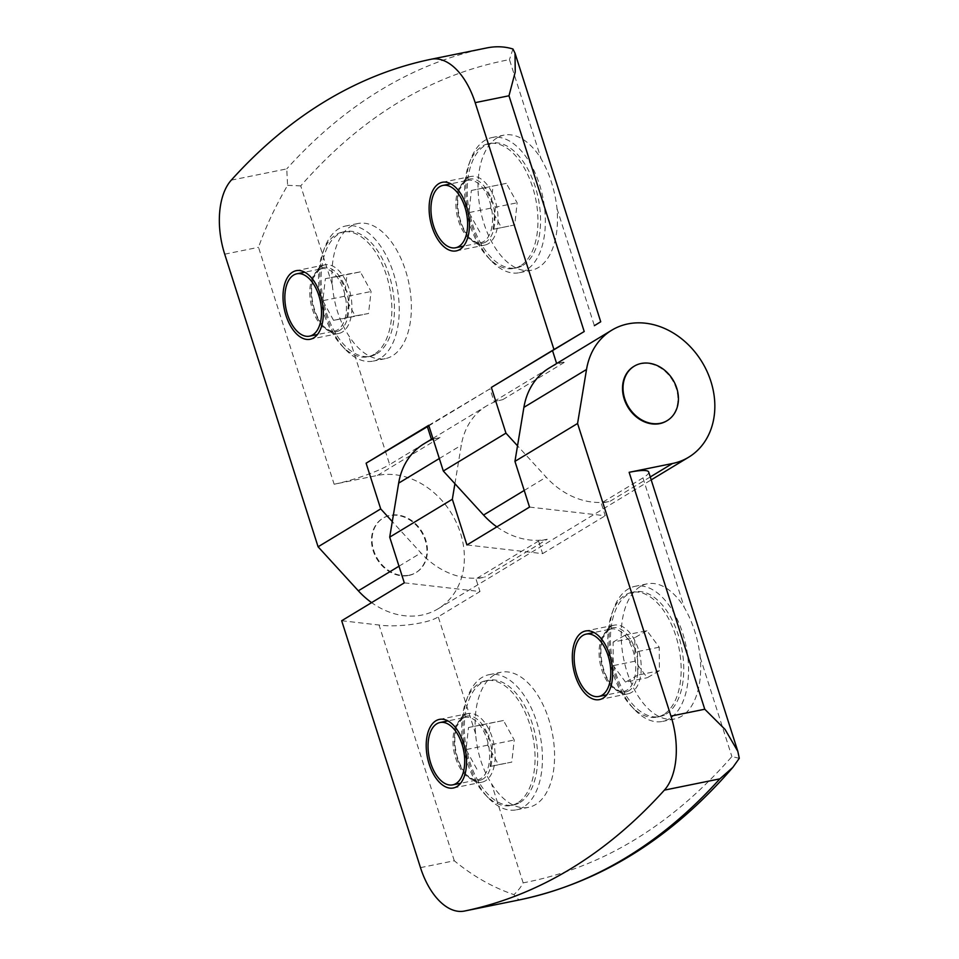 <?xml version="1.0" encoding="UTF-8"?>
<svg xmlns="http://www.w3.org/2000/svg" width="959" height="959" viewBox="0 0 959 959"><rect width="100%" height="100%" fill="white"/><g stroke="black" fill="none" stroke-linecap="round" stroke-linejoin="round"><path stroke-width="0.72" stroke-dasharray="4.79 3.6" d="M467.381 177.871A35.003 19.312 -101.5 0 0 460.14 187.604A35.003 19.312 -101.5 0 0 470.581 239.043A35.003 19.312 -101.5 0 0 484.846 245.084A35.003 19.312 -101.5 0 0 488.383 243.682A35.003 19.312 -101.5 0 0 496.043 203.62A35.003 19.312 -101.5 0 0 470.917 176.48A35.003 19.312 -101.5 0 0 467.381 177.871M321.277 266.266A35.003 19.312 -101.5 0 0 314.025 276A35.003 19.312 -101.5 0 0 324.478 327.427A35.003 19.312 -101.5 0 0 338.743 333.468A35.003 19.312 -101.5 0 0 342.279 332.078A35.003 19.312 -101.5 0 0 349.939 292.004A35.003 19.312 -101.5 0 0 324.813 264.876A35.003 19.312 -101.5 0 0 321.277 266.266M231.275 180.148L286.753 168.88L287.592 185.327C275.521 205.981 265.823 226.636 258.51 247.314L334.128 484.235L377.462 475.436A74.239 60.741 -121.2 0 1 456.64 523.135A74.239 60.741 -121.2 0 1 438.167 608.761A74.239 60.741 -121.2 0 1 422.008 615.043A74.239 60.741 -121.2 0 1 371.613 602.624M431.406 439.306L440.085 437.556A74.239 60.741 58.8 0 0 423.926 443.837M428.733 425.317L490.001 388.815L494.029 401.437L502.696 399.675A74.239 60.741 58.8 0 0 486.537 405.945A74.239 60.741 58.8 0 0 461.291 445.24L454.914 483.696M404.302 582.844L479.991 591.535L475.964 578.912L484.631 577.15A74.239 60.741 -121.2 0 1 420.941 552.923L392.291 521.588M496.846 526.863A74.239 60.741 58.8 0 0 547.253 539.27L484.631 577.15M529.536 507.083L605.225 515.762L601.197 503.151L609.864 501.389A74.239 60.741 -121.2 0 1 546.186 477.162L517.524 445.815M408.762 575.472A31.815 26.037 58.8 0 0 415.691 572.775A31.815 26.037 58.8 0 0 423.602 536.081A31.815 26.037 58.8 0 0 389.666 515.642A31.815 26.037 58.8 0 0 382.749 518.328A31.815 26.037 58.8 0 0 374.825 555.033A31.815 26.037 58.8 0 0 408.762 575.472M409.289 575.148A31.815 26.037 58.8 0 0 416.206 572.463A31.815 26.037 58.8 0 0 424.13 535.769A31.815 26.037 58.8 0 0 390.193 515.319A31.815 26.037 58.8 0 0 383.264 518.016A31.815 26.037 58.8 0 0 375.353 554.71A31.815 26.037 58.8 0 0 409.289 575.148M497.074 137.868A68.94 38.048 -101.5 0 0 481.993 216.794A68.94 38.048 -101.5 0 0 531.478 270.246A68.94 38.048 -101.5 0 0 538.443 267.501A68.94 38.048 -101.5 0 0 557.023 208.666C554.889 190.038 549.591 173.423 541.116 158.81A68.94 38.048 -101.5 0 0 504.038 135.123A68.94 38.048 -101.5 0 0 497.074 137.868M526.311 269.958A68.94 38.048 78.5 0 1 519.346 272.704A68.94 38.048 78.5 0 1 491.236 260.812A68.94 38.048 78.5 0 1 470.665 159.506A68.94 38.048 78.5 0 1 484.942 140.338A68.94 38.048 78.5 0 1 491.907 137.581A68.94 38.048 78.5 0 1 541.391 191.033A68.94 38.048 78.5 0 1 526.311 269.958M332.389 285.087C333.9 303.847 339.21 320.462 348.297 334.943A68.94 38.048 -101.5 0 0 385.374 358.642A68.94 38.048 -101.5 0 0 392.339 355.885A68.94 38.048 -101.5 0 0 407.419 276.959A68.94 38.048 -101.5 0 0 357.935 223.519A68.94 38.048 -101.5 0 0 350.97 226.264A68.94 38.048 -101.5 0 0 332.389 285.087L300.73 185.89C361.603 116.554 431.178 74.466 509.457 59.614L541.116 158.81M380.196 358.354A68.94 38.048 78.5 0 1 373.231 361.099A68.94 38.048 78.5 0 1 345.132 349.208A68.94 38.048 78.5 0 1 324.562 247.89A68.94 38.048 78.5 0 1 338.827 228.722A68.94 38.048 78.5 0 1 345.791 225.976A68.94 38.048 78.5 0 1 395.288 279.429A68.94 38.048 78.5 0 1 380.196 358.354M520.377 265.859A63.642 35.123 78.5 0 1 513.952 268.388A63.642 35.123 78.5 0 1 488.011 257.408A63.642 35.123 78.5 0 1 469.023 163.893A63.642 35.123 78.5 0 1 482.197 146.2A63.642 35.123 78.5 0 1 488.622 143.658A63.642 35.123 78.5 0 1 534.307 192.999A63.642 35.123 78.5 0 1 520.377 265.859M374.274 354.243A63.642 35.123 78.5 0 1 367.848 356.784A63.642 35.123 78.5 0 1 341.907 345.803A63.642 35.123 78.5 0 1 322.907 252.289A63.642 35.123 78.5 0 1 336.094 234.595A63.642 35.123 78.5 0 1 342.519 232.054A63.642 35.123 78.5 0 1 388.203 281.395A63.642 35.123 78.5 0 1 374.274 354.243M633.995 366.326A31.815 26.037 -121.2 0 1 640.66 363.797A31.815 26.037 -121.2 0 1 674.513 384.068A31.815 26.037 -121.2 0 1 666.937 420.773M464.48 714.97A35.003 19.312 -101.5 0 0 457.227 724.704A35.003 19.312 -101.5 0 0 467.68 776.143A35.003 19.312 -101.5 0 0 481.945 782.184A35.003 19.312 -101.5 0 0 485.482 780.782A35.003 19.312 -101.5 0 0 493.142 740.72A35.003 19.312 -101.5 0 0 468.016 713.58A35.003 19.312 -101.5 0 0 464.48 714.97M610.583 626.587A35.003 19.312 -101.5 0 0 603.343 636.32A35.003 19.312 -101.5 0 0 613.784 687.747A35.003 19.312 -101.5 0 0 628.049 693.789A35.003 19.312 -101.5 0 0 631.585 692.398A35.003 19.312 -101.5 0 0 639.245 652.324A35.003 19.312 -101.5 0 0 614.12 625.184A35.003 19.312 -101.5 0 0 610.583 626.587M522.979 265.331A63.642 35.123 -101.5 0 0 536.908 192.471A63.642 35.123 -101.5 0 0 491.224 143.131A63.642 35.123 -101.5 0 0 484.798 145.672A63.642 35.123 -101.5 0 0 470.869 218.52A63.642 35.123 -101.5 0 0 516.553 267.861A63.642 35.123 -101.5 0 0 522.979 265.331M376.875 353.715A63.642 35.123 -101.5 0 0 390.804 280.867A63.642 35.123 -101.5 0 0 345.12 231.527A63.642 35.123 -101.5 0 0 338.683 234.068A63.642 35.123 -101.5 0 0 324.765 306.916A63.642 35.123 -101.5 0 0 370.45 356.257A63.642 35.123 -101.5 0 0 376.875 353.715M494.173 674.968A68.94 38.048 -101.5 0 0 475.592 733.803C477.103 752.551 482.401 769.178 491.499 783.659A68.94 38.048 -101.5 0 0 528.577 807.346A68.94 38.048 -101.5 0 0 535.542 804.601A68.94 38.048 -101.5 0 0 550.622 725.675A68.94 38.048 -101.5 0 0 501.137 672.223A68.94 38.048 -101.5 0 0 494.173 674.968M523.398 807.058A68.94 38.048 78.5 0 1 516.433 809.816A68.94 38.048 78.5 0 1 488.335 797.912A68.94 38.048 78.5 0 1 467.764 696.606A68.94 38.048 78.5 0 1 482.029 677.438A68.94 38.048 78.5 0 1 488.994 674.692A68.94 38.048 78.5 0 1 538.49 728.133A68.94 38.048 78.5 0 1 523.398 807.058M669.514 718.675A68.94 38.048 78.5 0 1 662.549 721.42A68.94 38.048 78.5 0 1 634.438 709.516A68.94 38.048 78.5 0 1 613.868 608.21A68.94 38.048 78.5 0 1 628.145 589.042A68.94 38.048 78.5 0 1 635.11 586.297A68.94 38.048 78.5 0 1 684.594 639.737A68.94 38.048 78.5 0 1 669.514 718.675M640.276 586.572A68.94 38.048 -101.5 0 0 625.184 665.498A68.94 38.048 -101.5 0 0 674.68 718.95A68.94 38.048 -101.5 0 0 681.645 716.205A68.94 38.048 -101.5 0 0 700.226 657.383C698.092 638.742 692.794 622.127 684.318 607.527A68.94 38.048 -101.5 0 0 647.241 583.827A68.94 38.048 -101.5 0 0 640.276 586.572M517.476 802.959A63.642 35.123 78.5 0 1 511.051 805.488A63.642 35.123 78.5 0 1 485.11 794.508A63.642 35.123 78.5 0 1 466.11 700.993A63.642 35.123 78.5 0 1 479.284 683.299A63.642 35.123 78.5 0 1 485.722 680.758A63.642 35.123 78.5 0 1 531.406 730.099A63.642 35.123 78.5 0 1 517.476 802.959M663.58 714.563A63.642 35.123 78.5 0 1 657.155 717.104A63.642 35.123 78.5 0 1 631.214 706.112A63.642 35.123 78.5 0 1 612.226 612.597A63.642 35.123 78.5 0 1 625.4 594.904A63.642 35.123 78.5 0 1 631.825 592.374A63.642 35.123 78.5 0 1 677.51 641.703A63.642 35.123 78.5 0 1 663.58 714.563M520.078 802.431A63.642 35.123 -101.5 0 0 534.007 729.571A63.642 35.123 -101.5 0 0 488.323 680.231A63.642 35.123 -101.5 0 0 481.886 682.772A63.642 35.123 -101.5 0 0 467.968 755.632A63.642 35.123 -101.5 0 0 513.652 804.961A63.642 35.123 -101.5 0 0 520.078 802.431M666.181 714.035A63.642 35.123 -101.5 0 0 680.111 641.175A63.642 35.123 -101.5 0 0 634.426 591.847A63.642 35.123 -101.5 0 0 628.001 594.376A63.642 35.123 -101.5 0 0 614.072 667.236A63.642 35.123 -101.5 0 0 659.756 716.577A63.642 35.123 -101.5 0 0 666.181 714.035M490.001 388.815L428.889 425.796M494.029 401.437L556.652 363.545L565.319 361.795A74.239 60.741 58.8 0 0 549.159 368.064M431.406 439.318L389.666 464.576L348.297 334.943M334.128 484.235A42.424 6.857 162.3 0 0 389.666 464.576M287.592 185.327L300.73 185.89M512.933 49.005L509.457 59.614M466.925 544.964L542.602 553.643L538.586 541.032L547.253 539.27M538.586 541.032L475.964 578.912M648.692 472.032A42.424 6.857 -17.7 0 1 642.938 477.894L601.197 503.151M341.68 620.737L379.045 625.016C397.074 627.761 429.632 623.23 438.239 616.781L479.991 591.535M542.602 553.643L605.225 515.762M739.293 758.293L731.885 756.579C671 825.915 601.425 868.003 523.158 882.855C520.905 887.147 517.836 891.067 513.952 894.627C516.745 898.331 518.759 900.045 520.006 899.77M420.486 867.631L454.29 860.762C473.039 876.214 492.926 887.507 513.952 894.627M506.28 183.361L493.034 186.058L490.648 208.199L501.497 227.631L514.743 224.933L517.129 202.793L506.28 183.361L484.619 187.76L495.467 207.192L517.129 202.793M360.356 271.888L347.05 274.262L344.473 296.271L355.202 315.895L368.508 313.509L371.085 291.512L360.356 271.888L338.695 276.288L349.424 295.911L371.085 291.512M490.648 208.199L468.975 212.598L471.372 190.469L493.034 186.058M471.372 190.469L484.619 187.76M495.467 207.192L493.07 229.333L514.743 224.933M493.07 229.333L501.497 227.631M479.824 232.042L468.975 212.598M344.473 296.271L322.799 300.682L325.377 278.673L347.05 274.262M325.377 278.673L338.695 276.288M349.424 295.911L346.846 317.92L368.508 313.509M346.846 317.92L333.528 320.306L355.202 315.895M333.528 320.306L322.799 300.682M503.451 720.509L490.181 723.098L487.711 745.179L498.524 764.695L511.782 762.105L514.252 740.012L503.451 720.509L481.778 724.908L492.578 744.424L514.252 740.012M646.929 630.686L634.786 637.687L634.954 661.219L647.253 677.725L659.396 670.725L659.229 647.205L646.929 630.686L625.256 635.086L637.555 651.605L659.229 647.205M487.711 745.179L466.05 749.578L468.507 727.497L490.181 723.098M468.507 727.497L481.778 724.908M492.578 744.424L490.121 766.505L511.782 762.105M490.121 766.505L498.524 764.695M476.851 769.094L466.05 749.578M634.954 661.219L613.281 665.618L613.113 642.086L634.786 637.687M613.113 642.086L625.256 635.086M637.555 651.605L637.723 675.124L659.396 670.725M637.723 675.124L625.58 682.125L647.253 677.725M625.58 682.125L613.281 665.618M485.877 241.944A32.75 18.077 78.5 0 1 469.215 237.592A32.75 18.077 78.5 0 1 459.445 189.474A32.75 18.077 78.5 0 1 466.218 180.364A32.75 18.077 78.5 0 1 492.159 201.402A32.75 18.077 78.5 0 1 485.877 241.944M464.659 181.611A31.815 17.562 -101.5 0 0 457.695 218.041A31.815 17.562 -101.5 0 0 480.543 242.711A31.815 17.562 -101.5 0 0 483.756 241.44A31.815 17.562 -101.5 0 0 490.72 205.01A31.815 17.562 -101.5 0 0 467.872 180.34A31.815 17.562 -101.5 0 0 464.659 181.611M339.762 330.34A32.75 18.077 78.5 0 1 323.099 325.988A32.75 18.077 78.5 0 1 313.329 277.858A32.75 18.077 78.5 0 1 320.114 268.76A32.75 18.077 78.5 0 1 346.055 289.798A32.75 18.077 78.5 0 1 339.762 330.34M318.556 270.006A31.815 17.562 -101.5 0 0 311.591 306.436A31.815 17.562 -101.5 0 0 334.427 331.107A31.815 17.562 -101.5 0 0 337.652 329.836A31.815 17.562 -101.5 0 0 344.605 293.406A31.815 17.562 -101.5 0 0 321.768 268.736A31.815 17.562 -101.5 0 0 318.556 270.006M482.964 779.044A32.75 18.077 78.5 0 1 466.302 774.692A32.75 18.077 78.5 0 1 456.532 726.574A32.75 18.077 78.5 0 1 463.317 717.464A32.75 18.077 78.5 0 1 489.258 738.502A32.75 18.077 78.5 0 1 482.964 779.044M461.758 718.711A31.815 17.562 -101.5 0 0 454.794 755.141A31.815 17.562 -101.5 0 0 477.63 779.811A31.815 17.562 -101.5 0 0 480.843 778.54A31.815 17.562 -101.5 0 0 487.807 742.11A31.815 17.562 -101.5 0 0 464.971 717.44A31.815 17.562 -101.5 0 0 461.758 718.711M629.068 690.648A32.75 18.077 78.5 0 1 612.417 686.308A32.75 18.077 78.5 0 1 602.636 638.179A32.75 18.077 78.5 0 1 609.421 629.068A32.75 18.077 78.5 0 1 635.361 650.118A32.75 18.077 78.5 0 1 629.068 690.648M607.862 630.327A31.815 17.562 -101.5 0 0 600.897 666.745A31.815 17.562 -101.5 0 0 623.746 691.415A31.815 17.562 -101.5 0 0 626.958 690.144A31.815 17.562 -101.5 0 0 633.923 653.726A31.815 17.562 -101.5 0 0 611.075 629.056A31.815 17.562 -101.5 0 0 607.862 630.327M377.462 475.436L440.085 437.556M502.696 399.675L565.319 361.795M650.262 476.959L609.864 501.389M439.33 458.522L461.291 445.24M398.992 566.206L420.941 552.923M524.225 490.445L546.186 477.162M224.706 254.183L258.51 247.314M486.597 47.974A1060.618 585.302 -101.5 0 0 286.753 168.88M557.023 208.666L594.364 325.676M642.938 477.894L684.318 607.527M700.226 657.383L731.885 756.579M523.158 882.855L491.499 783.659M475.592 733.803L438.239 616.781M454.29 860.762L379.045 625.016M470.581 239.043L469.215 237.592C475.82 242.627 479.596 244.329 480.543 242.711L463.497 246.163M460.14 187.604L459.445 189.474L465.355 181.347L467.872 180.34L450.838 183.804M324.478 327.427L323.099 325.988C329.716 331.023 333.492 332.725 334.427 331.107L317.393 334.559M314.025 276L313.329 277.858L319.251 269.731L321.768 268.736L304.722 272.2M467.68 776.143L466.302 774.692C472.919 779.727 476.683 781.441 477.63 779.811L460.596 783.275M457.227 724.704L456.532 726.574L462.442 718.447L464.971 717.44L447.925 720.904M613.784 687.747L612.417 686.308C619.023 691.343 622.799 693.045 623.746 691.415L606.699 694.879M603.343 636.32L602.636 638.179L608.557 630.051L611.075 629.056L594.041 632.508M456.244 250.886L484.846 245.084M338.743 333.468L310.141 339.282M438.167 608.761L651.197 479.884M432.905 438.395L486.537 405.945M519.346 272.704L531.478 270.246M385.374 358.642L373.231 361.099M488.011 257.408L491.236 260.812M469.023 163.893L470.665 159.506M341.907 345.803L345.132 349.208M322.907 252.289L324.562 247.89M453.343 787.986L481.945 782.184M628.049 693.789L599.447 699.602M488.622 143.658L491.224 143.131M342.519 232.054L345.12 231.527M516.433 809.816L528.577 807.346M674.68 718.95L662.549 721.42M485.11 794.508L488.335 797.912M466.11 700.993L467.764 696.606M631.214 706.112L634.438 709.516M612.226 612.597L613.868 608.21M485.722 680.758L488.323 680.231M631.825 592.374L634.426 591.847M442.315 182.282L470.917 176.48M324.813 264.876L296.211 270.678M491.907 137.581L504.038 135.123M357.935 223.519L345.791 225.976M439.414 719.394L468.016 713.58M614.12 625.184L585.517 630.998M513.952 268.388L516.553 267.861M367.848 356.784L370.45 356.257M488.994 674.692L501.137 672.223M647.241 583.827L635.11 586.297M511.051 805.488L513.652 804.961M657.155 717.104L659.756 716.577"/><path stroke-width="1.44" d="M459.781 249.496A35.003 19.312 78.5 0 1 456.244 250.886A35.003 19.312 78.5 0 1 431.118 223.747A35.003 19.312 78.5 0 1 438.778 183.684A35.003 19.312 78.5 0 1 442.315 182.282A35.003 19.312 78.5 0 1 467.441 209.422A35.003 19.312 78.5 0 1 459.781 249.496M313.677 337.892A35.003 19.312 78.5 0 1 310.141 339.282A35.003 19.312 78.5 0 1 285.015 312.143A35.003 19.312 78.5 0 1 292.675 272.08A35.003 19.312 78.5 0 1 296.211 270.678A35.003 19.312 78.5 0 1 321.337 297.817A35.003 19.312 78.5 0 1 313.677 337.892M611.782 330.184L549.159 368.064A74.239 60.741 58.8 0 0 523.902 407.359L514.947 461.363L577.57 423.482L586.524 369.479A74.239 60.741 -121.2 0 1 611.782 330.184A74.239 60.741 -121.2 0 1 627.929 323.902A74.239 60.741 -121.2 0 1 707.107 371.601A74.239 60.741 -121.2 0 1 688.634 457.227A74.239 60.741 -121.2 0 1 672.487 463.509L629.14 472.308A42.424 6.857 -17.7 0 1 648.692 472.032L737.819 751.329L739.293 758.293L732.892 767.332C671.372 838.478 600.406 882.616 519.994 899.77L520.006 899.77A1060.618 585.302 -101.5 0 0 625.819 857.766A1060.618 585.302 -101.5 0 0 719.849 778.864L732.892 767.332M432.905 438.395L423.926 443.837A74.239 60.741 58.8 0 0 398.668 483.132L392.291 521.588L380.711 508.905L366.11 463.197L428.733 425.317L443.322 471.025L505.944 433.144L491.356 387.424L553.966 349.544L475.173 102.649A63.642 35.123 -101.5 0 0 431.202 59.23A63.642 35.123 -101.5 0 0 431.118 59.242A1060.618 585.302 -101.5 0 0 231.275 180.148A63.642 35.123 -101.5 0 0 224.706 254.183L318.088 546.798L380.711 508.905M371.613 602.624A74.239 60.741 -121.2 0 1 358.33 590.804L398.992 566.206M443.322 471.025L483.564 515.043A74.239 60.741 58.8 0 0 496.846 526.863M439.737 186.669A31.815 17.562 78.5 0 1 442.95 185.411A31.815 17.562 78.5 0 1 465.786 210.069A31.815 17.562 78.5 0 1 458.822 246.499A31.815 17.562 78.5 0 1 455.609 247.77A31.815 17.562 78.5 0 1 432.773 223.099A31.815 17.562 78.5 0 1 439.737 186.669M293.622 275.065A31.815 17.562 78.5 0 1 296.834 273.795A31.815 17.562 78.5 0 1 319.683 298.465A31.815 17.562 78.5 0 1 312.718 334.895A31.815 17.562 78.5 0 1 309.505 336.165A31.815 17.562 78.5 0 1 286.669 311.495A31.815 17.562 78.5 0 1 293.622 275.065M666.937 420.773A31.815 26.037 -121.2 0 1 666.673 420.929A31.815 26.037 -121.2 0 1 659.756 423.626A31.815 26.037 -121.2 0 1 625.819 403.176A31.815 26.037 -121.2 0 1 633.743 366.482A31.815 26.037 -121.2 0 1 633.995 366.326M641.187 363.473A31.815 26.037 -121.2 0 1 675.112 383.912A31.815 26.037 -121.2 0 1 667.2 420.617A31.815 26.037 -121.2 0 1 660.271 423.303A31.815 26.037 -121.2 0 1 626.347 402.864A31.815 26.037 -121.2 0 1 634.259 366.17A31.815 26.037 -121.2 0 1 641.187 363.473M456.88 786.596A35.003 19.312 78.5 0 1 453.343 787.986A35.003 19.312 78.5 0 1 428.217 760.859A35.003 19.312 78.5 0 1 435.877 720.784A35.003 19.312 78.5 0 1 439.414 719.394A35.003 19.312 78.5 0 1 464.54 746.522A35.003 19.312 78.5 0 1 456.88 786.596M602.983 698.2A35.003 19.312 78.5 0 1 599.447 699.602A35.003 19.312 78.5 0 1 574.321 672.463A35.003 19.312 78.5 0 1 581.981 632.389A35.003 19.312 78.5 0 1 585.517 630.998A35.003 19.312 78.5 0 1 610.643 658.138A35.003 19.312 78.5 0 1 602.983 698.2M392.291 521.588L389.714 537.136L404.302 582.844L341.68 620.737L420.486 867.631A63.642 35.123 -101.5 0 0 464.456 911.05A63.642 35.123 -101.5 0 0 464.528 911.038A1060.618 585.302 -101.5 0 0 570.341 869.034A1060.618 585.302 -101.5 0 0 664.371 790.132A63.642 35.123 -101.5 0 0 670.952 716.097L704.757 709.228L725.076 729.439L737.819 751.329M436.824 723.781A31.815 17.562 78.5 0 1 440.037 722.511A31.815 17.562 78.5 0 1 462.885 747.181A31.815 17.562 78.5 0 1 455.921 783.599A31.815 17.562 78.5 0 1 452.708 784.87A31.815 17.562 78.5 0 1 429.86 760.199A31.815 17.562 78.5 0 1 436.824 723.781M582.94 635.385A31.815 17.562 78.5 0 1 586.153 634.115A31.815 17.562 78.5 0 1 608.989 658.785A31.815 17.562 78.5 0 1 602.024 695.215A31.815 17.562 78.5 0 1 598.812 696.474A31.815 17.562 78.5 0 1 575.975 671.815A31.815 17.562 78.5 0 1 582.94 635.385M428.889 425.796L366.11 463.197M427.39 426.695L431.406 439.306M318.088 546.798L358.33 590.804M475.173 102.649L508.977 95.78L515.247 71.949L515.007 53.153L512.933 49.005C504.578 46.428 495.803 46.08 486.597 47.974L431.202 59.23M508.977 95.78L584.211 331.526L553.966 349.544M584.211 331.526L491.356 387.424M515.007 53.153L600.73 321.78L594.364 325.676M552.624 350.934L556.64 363.545M517.524 445.815L505.944 433.144M389.714 537.136L452.336 499.255L454.914 483.696M514.947 461.363L529.536 507.083L466.925 544.964L452.336 499.255M577.57 423.482L670.952 716.097M519.958 899.782L464.456 911.05M672.487 463.509L650.262 476.959M398.668 483.132L439.33 458.522M483.564 515.043L524.225 490.445M464.528 911.038L520.006 899.77M431.286 59.206L486.597 47.974M523.902 407.359L586.524 369.479M704.757 709.228L629.14 472.308M664.371 790.132L719.849 778.864M651.197 479.884L688.634 457.227M442.95 185.411L450.838 183.804M296.834 273.795L304.722 272.2M440.037 722.511L447.925 720.904M586.153 634.115L594.041 632.508M455.609 247.77L463.497 246.163M309.505 336.165L317.393 334.559M452.708 784.87L460.596 783.275M598.812 696.474L606.699 694.879"/></g></svg>

